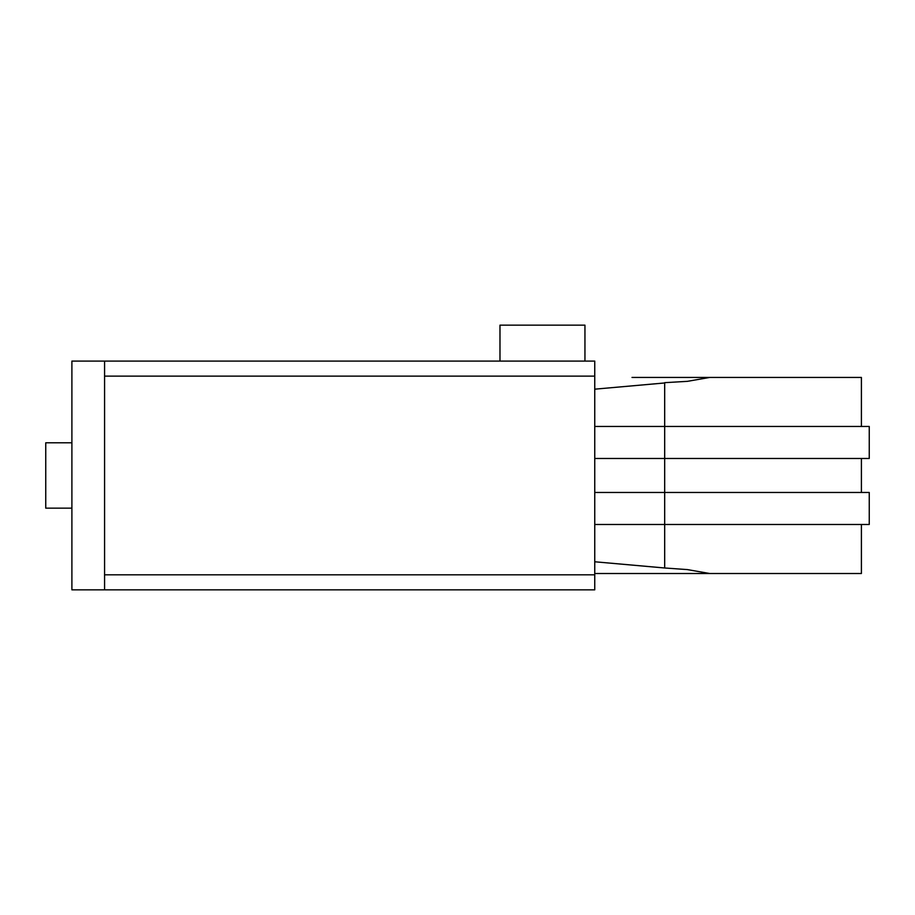 <?xml version="1.0" encoding="UTF-8"?>
<svg xmlns="http://www.w3.org/2000/svg" width="915" height="915" viewBox="0 0 915 915"><rect width="100%" height="100%" fill="white"/><g stroke="black" fill="none" stroke-linecap="round" stroke-linejoin="round"><path stroke-width="1.37" d="M584.948 361.093L499.979 361.093L499.979 325.157L584.948 325.157L584.948 361.093L594.75 361.093L594.75 589.843L104.573 589.843L594.75 589.843M71.896 508.157L45.75 508.157L45.75 442.791L71.896 442.791M594.75 361.093L71.896 361.093L71.896 589.843L104.573 589.843L104.573 361.093L499.979 361.093M632.002 377.438L709.731 377.438L687.359 381.349L664.679 382.664L664.679 426.459L594.75 426.459M594.75 524.489L664.679 524.489L664.679 567.986L594.75 561.776M594.75 458.484L664.679 458.484L664.679 524.489L869.25 524.489L869.25 492.464L594.75 492.464M664.679 567.986L687.359 569.587L709.731 573.511L594.75 573.511M594.75 389.172L664.679 382.962M664.679 458.484L869.25 458.484L869.25 426.459L664.679 426.459L664.679 458.484M709.731 377.438L861.404 377.438L861.404 426.459M861.404 524.489L861.404 573.511L709.731 573.511M104.573 574.814L594.75 574.814M104.573 376.134L594.75 376.134M861.404 492.464L861.404 458.484"/></g></svg>
